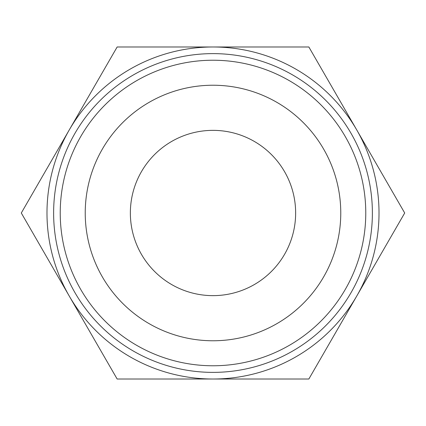 <?xml version="1.0" encoding="UTF-8"?>
<svg xmlns="http://www.w3.org/2000/svg" width="426" height="426" viewBox="0 0 426 426"><rect width="100%" height="100%" fill="white"/><g stroke="black" fill="none" stroke-linecap="round" stroke-linejoin="round"><path stroke-width="0.32" stroke-dasharray="2.13 1.6" d="M53.623 213A159.377 159.377 0 0 0 213 372.377A159.377 159.377 0 0 0 372.377 213A159.377 159.377 0 0 0 213 53.623A159.377 159.377 0 0 0 53.623 213A159.377 159.377 0 0 0 213 372.377A159.377 159.377 0 0 0 372.377 213A159.377 159.377 0 0 0 213 53.623A159.377 159.377 0 0 0 53.623 213A159.377 159.377 0 0 1 213 53.623A159.377 159.377 0 0 1 372.377 213A159.377 159.377 0 0 1 213 372.377A159.377 159.377 0 0 1 53.623 213M356.775 129.994A166.018 166.018 0 0 1 213 379.018A166.018 166.018 0 0 1 69.225 129.994A166.018 166.018 0 0 1 356.775 129.994L308.85 46.982L117.15 46.982L21.3 213L117.15 379.018L308.85 379.018L404.7 213L356.775 129.994M60.231 213A152.769 152.769 0 0 0 213 365.769A152.769 152.769 0 0 0 365.769 213A152.769 152.769 0 0 0 213 60.231A152.769 152.769 0 0 0 60.231 213M340.768 213A127.768 127.768 0 0 1 213 340.768A127.768 127.768 0 0 1 85.232 213A127.768 127.768 0 0 1 213 85.232A127.768 127.768 0 0 1 340.768 213M130.361 213A82.639 82.639 0 0 0 213 295.639A82.639 82.639 0 0 0 295.639 213A82.639 82.639 0 0 0 213 130.361A82.639 82.639 0 0 0 130.361 213"/><path stroke-width="0.64" d="M356.775 129.994L404.7 213L308.85 379.018L117.15 379.018L21.3 213L117.15 46.982L308.85 46.982L356.775 129.994A166.018 166.018 0 0 0 46.982 213A166.018 166.018 0 0 0 356.775 296.006A166.018 166.018 0 0 0 356.775 129.994M295.639 213A82.639 82.639 0 0 1 213 295.639A82.639 82.639 0 0 1 130.361 213A82.639 82.639 0 0 1 213 130.361A82.639 82.639 0 0 1 295.639 213M85.232 213A127.768 127.768 0 0 0 213 340.768A127.768 127.768 0 0 0 340.768 213A127.768 127.768 0 0 0 213 85.232A127.768 127.768 0 0 0 85.232 213M365.769 213A152.769 152.769 0 0 1 213 365.769A152.769 152.769 0 0 1 60.231 213A152.769 152.769 0 0 1 213 60.231A152.769 152.769 0 0 1 365.769 213M372.377 213A159.377 159.377 0 0 1 213 372.377A159.377 159.377 0 0 1 53.623 213A159.377 159.377 0 0 1 213 53.623A159.377 159.377 0 0 1 372.377 213"/></g></svg>
